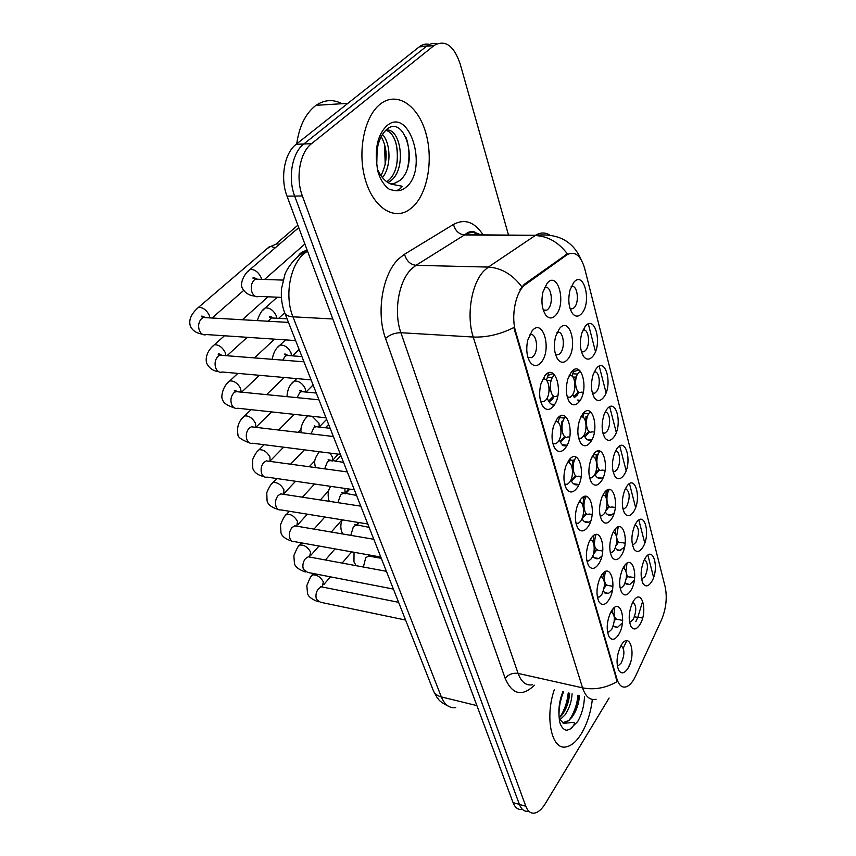 <?xml version="1.0" encoding="UTF-8"?>
<svg xmlns="http://www.w3.org/2000/svg" width="856" height="856" viewBox="0 0 856 856"><rect width="100%" height="100%" fill="white"/><g stroke="black" fill="none" stroke-linecap="round" stroke-linejoin="round"><path stroke-width="1.28" d="M645.231 558.123C653.492 544.544 659.773 569.508 651.427 582.016C648.388 586.478 645.638 587.066 643.177 583.781C640.149 577.105 640.491 569.165 644.215 559.942L645.231 558.123M641.497 579.073L644.921 576.687C648.377 568.491 648.227 562.756 644.45 559.471M616.866 448.715C625.854 435.447 632.852 463.203 623.767 475.315C620.664 479.424 617.765 479.809 615.079 476.471C611.676 470.094 611.558 462.176 614.726 452.706L616.866 448.715M613.11 471.731L614.843 471.603L616.909 469.719C621.146 464.209 620.086 450.277 615.464 451.091M606.701 409.489C615.956 396.36 623.211 425.154 613.859 437.095C610.735 441.065 607.803 441.386 605.042 438.047C601.5 431.788 601.212 423.87 604.165 414.304L606.701 409.489M602.945 433.275L604.957 433.136L606.872 431.413C611.387 425.807 609.996 411.019 605.032 412.282M596.14 368.765C605.684 355.786 613.206 385.682 603.576 397.43C600.452 401.25 597.477 401.507 594.653 398.19C590.961 392.016 590.48 384.098 593.208 374.447L596.14 368.765M592.405 393.353L594.706 393.204L596.461 391.641C601.265 385.949 599.489 370.241 594.203 371.996M626.667 486.518C635.398 473.122 642.139 499.893 633.322 512.155C630.23 516.403 627.384 516.853 624.762 513.514C621.499 507.041 621.542 499.112 624.912 489.739L626.667 486.518M622.9 508.806L624.388 508.678L626.581 506.656C630.369 497.7 630.005 491.654 625.49 488.509M636.115 522.962C644.611 509.47 651.116 535.31 642.535 547.701C639.464 552.056 636.671 552.58 634.125 549.263C630.979 542.693 631.182 534.754 634.735 525.456L636.115 522.962M632.359 544.566L633.611 544.437L635.912 542.297C639.528 533.727 639.282 527.831 635.152 524.621M585.162 326.425C595.006 313.638 602.827 344.69 592.887 356.224C589.773 359.884 586.767 360.076 583.878 356.802C580.026 350.725 579.341 342.796 581.845 333.016L585.162 326.425M581.47 351.88L584.07 351.73L585.643 350.339C590.768 344.561 588.553 327.848 582.925 330.159M573.755 282.405C583.91 269.822 592.042 302.104 581.791 313.403C578.677 316.88 575.649 317.009 572.696 313.788C568.673 307.796 567.785 299.846 570.043 289.938L573.755 282.405M570.117 308.77L573.028 308.609L574.397 307.4C579.865 301.547 577.158 283.764 571.187 286.674M633.387 601.19C641.829 587.088 648.324 611.74 639.785 624.773C636.511 629.642 633.601 630.241 631.043 626.592C628.197 619.819 628.678 611.901 632.477 602.817L633.387 601.19M629.513 621.959L630.583 621.873L633.226 619.391C636.725 611.109 636.597 605.363 632.819 602.175M623.971 566.458C632.659 552.43 639.379 577.961 630.594 590.897C627.277 595.658 624.302 596.193 621.67 592.491C618.728 585.836 619.059 577.939 622.676 568.812L623.971 566.458M620.065 587.869L621.381 587.794L623.917 585.429C627.587 576.762 627.352 570.866 623.211 567.753M593.561 454.322C603.041 440.615 610.542 469.099 600.966 481.618C597.542 486.015 594.396 486.315 591.507 482.517C588.211 476.225 588.051 468.435 591.015 459.169L593.561 454.322M589.613 477.862L591.753 477.798L593.914 475.861C598.483 470.03 597.124 455.413 592.085 456.74M582.636 414.036C592.416 400.48 600.195 430.054 590.319 442.392C586.884 446.639 583.685 446.864 580.71 443.066C577.297 436.892 576.944 429.145 579.662 419.825L582.636 414.036M578.688 438.358L581.149 438.315L583.139 436.539C588.019 430.6 586.264 415.064 580.871 416.915M571.273 372.157C581.363 358.76 589.452 389.501 579.266 401.635C575.821 405.723 572.568 405.883 569.518 402.095C565.955 396.028 565.409 388.314 567.881 378.94L571.273 372.157M567.346 397.312L570.139 397.27L571.947 395.675C577.158 389.64 574.954 373.098 569.197 375.538M559.45 328.576C569.871 315.372 578.292 347.343 567.774 359.263C564.329 363.169 561.033 363.254 557.898 359.499C554.196 353.549 553.436 345.856 555.64 336.408L559.45 328.576M555.565 354.63L558.711 354.587L560.316 353.186C565.88 347.044 563.152 329.432 557.042 332.513M614.201 530.452C623.147 516.51 630.112 542.982 621.082 555.79C617.722 560.445 614.683 560.894 611.965 557.149C608.916 550.611 609.087 542.758 612.5 533.577L614.201 530.452M610.275 552.537L611.847 552.462L614.276 550.226C618.118 541.163 617.775 535.107 613.228 532.079M604.079 493.099C613.281 479.264 620.504 506.709 611.205 519.389C607.813 523.915 604.721 524.3 601.918 520.523C598.751 514.103 598.761 506.281 601.961 497.058L604.079 493.099M600.131 515.89L601.982 515.826L604.283 513.728C608.573 508.015 607.546 494.244 602.87 495.11M547.145 283.197C557.909 270.218 566.672 303.495 555.812 315.147C552.377 318.871 549.049 318.892 545.839 315.201C541.966 309.348 540.992 301.654 542.918 292.121L547.145 283.197M543.303 310.204L546.824 310.172L548.204 308.963C554.164 302.735 550.836 283.957 544.373 287.744M621.317 645.082C629.952 630.433 636.661 654.754 627.93 668.343C624.388 673.64 621.306 674.26 618.685 670.216C616.031 663.336 616.652 655.428 620.525 646.494L621.317 645.082M617.304 665.658L618.417 665.615L621.306 662.908C624.848 654.54 624.741 648.795 620.964 645.67M611.591 610.81C620.472 596.225 627.416 621.435 618.439 634.927C614.843 640.128 611.687 640.663 608.969 636.543C606.23 629.791 606.701 621.938 610.382 612.982L611.591 610.81M607.525 632.017L608.894 631.985L611.698 629.395C615.41 620.632 615.197 614.747 611.045 611.708M601.5 575.275C610.649 560.755 617.85 586.895 608.595 600.281C604.957 605.385 601.725 605.834 598.911 601.629C596.086 595.027 596.397 587.237 599.863 578.271L601.5 575.275M597.402 597.135L599.05 597.113L601.736 594.653C605.631 585.483 605.299 579.437 600.741 576.505M580.143 500.075C589.859 485.769 597.616 513.921 587.805 527.039C584.06 531.908 580.689 532.175 577.682 527.852C574.665 521.539 574.633 513.9 577.607 504.933L580.143 500.075M575.992 523.348L578.26 523.38L580.689 521.218C585.311 515.173 583.985 500.728 578.891 502.108M591.025 538.381C600.452 523.968 607.921 551.082 598.398 564.35C594.695 569.336 591.4 569.689 588.489 565.431C585.568 558.968 585.718 551.253 588.939 542.276L591.025 538.381M586.895 560.937L588.842 560.937L591.41 558.626C595.744 552.708 594.77 539.098 590.03 539.997M544.844 375.763C555.533 361.917 564.254 393.546 553.457 406.108C549.627 410.505 546.053 410.516 542.736 406.14C539.398 400.255 538.788 392.851 540.917 383.916L544.844 375.763M540.692 401.475L544.052 401.582L545.925 399.955C551.596 393.535 548.846 376.116 542.608 379.336M557.085 418.862C567.432 404.835 575.81 435.244 565.356 448.02C561.547 452.578 558.037 452.674 554.827 448.298C551.606 442.274 551.2 434.795 553.607 425.86L557.085 418.862M552.912 443.718L555.897 443.793L557.962 441.974C563.259 435.672 561.065 419.333 555.202 421.869M568.844 460.271C578.859 446.094 586.916 475.337 576.794 488.295C573.017 493.013 569.572 493.195 566.469 488.84C563.344 482.677 563.141 475.112 565.837 466.156L568.844 460.271M564.671 484.303L567.282 484.368L569.55 482.367C574.494 476.193 572.76 460.838 567.293 462.764M532.09 330.855C543.143 317.223 552.216 350.158 541.067 362.484C537.226 366.689 533.598 366.625 530.185 362.27C526.718 356.524 525.894 349.173 527.724 340.228L532.09 330.855M527.97 357.498L531.747 357.626L533.384 356.214C539.462 349.676 536.091 331.079 529.479 335.07M625.115 583.064L629.684 584.605L634.371 580.068M613.26 626.014L617.561 627.341L622.44 622.815M605.074 470.436L601.928 470.062C596.803 472.876 594.834 457.682 599.596 451.711L600.045 451.144M594.396 432.066L591.87 431.809C586.499 434.934 584.209 419.001 589.217 412.977L590.437 411.736M583.268 392.262L581.438 392.112C575.81 395.568 573.167 378.834 578.442 372.788L580.368 371.194M581.171 476.492L578.613 476.182C573.188 479.157 571.016 463.535 576.045 457.339L576.195 457.136M569.7 437.106L567.828 436.913C562.125 440.241 559.61 423.816 564.917 417.578L565.709 416.701M557.716 396.21L556.635 396.114C550.654 399.816 547.733 382.546 553.34 376.255L554.72 374.971M635.719 675.823L633.868 679.364C631.364 683.516 628.732 686.02 625.971 686.887C621.916 687.86 618.909 685.249 616.941 679.022L515.719 331.861C510.615 315.586 515.9 290.773 525.755 284.342L567.186 254.649C574.986 250.829 580.817 255.452 584.68 268.506L665.176 586.906C667.37 597.755 666.096 608.851 661.378 620.215L635.719 675.823M592.17 514.445L589.014 513.996C584.145 516.51 582.016 503.071 586.274 496.394M602.731 551.029L599.05 550.451C594.246 549.659 593.219 544.352 596.001 534.54M612.896 586.317L608.755 585.6C604.571 585.194 603.469 580.518 605.438 571.562M622.676 620.386L618.118 619.53C614.544 619.402 613.388 615.368 614.662 607.439M625.19 543.164L621.028 542.533C619.134 543.1 617.775 541.795 616.962 538.638M616.63 536.316L618.225 526.922M615.336 507.448L611.644 506.945C606.957 509.374 605.074 495.827 609.269 489.525M634.681 577.65L630.102 576.89C628.529 577.351 627.341 576.388 626.538 573.991M626.004 570.909L626.977 563.28M570.331 458.581L569.347 463.01M570.845 480.098C572.889 484.25 575.5 485.705 578.677 484.464L578.998 484.314M603.213 591.624L608.327 593.529L612.372 590.169M559.738 416.38L558.112 422.383M559.236 439.856C561.119 444.328 563.644 446.297 566.79 445.773M548.824 372.82L546.438 380.225M547.187 397.944C548.824 402.481 551.114 404.931 554.057 405.305M590.758 538.788L590.587 540.008M592.812 555.897C594.471 558.433 596.45 559.3 598.772 558.497L601.789 556.325M580.657 499.401L580.154 502.194M582.027 518.747C583.878 522.032 586.167 523.166 588.896 522.16L590.672 521.101M603.576 493.859L603.373 495.11M605.288 511.963C607 514.82 609.076 515.804 611.505 514.895L614.127 513.012M593.946 453.819L593.304 456.837M594.834 474.31C596.739 477.969 599.114 479.242 601.961 478.13L603.191 477.423M584.124 412.41L582.872 417.182M584.006 435.158C585.996 439.556 588.564 441.225 591.71 440.155M574.066 369.717L572.033 376.094M572.782 394.423L574.333 397.623M578.346 400.886L579.726 401.025M615.368 548.182L617.465 550.183L619.477 550.643L624.516 547.155M581.417 733.603C587.152 723.844 590.79 712.46 592.341 699.438C590.79 712.46 587.152 723.844 581.417 733.603C576.602 741.403 571.508 745.833 566.137 746.892C571.508 745.833 576.602 741.403 581.417 733.603M412.763 206.949C427.786 193.071 433.607 159.312 425.71 132.562C418.038 105.673 397.473 91.282 380.984 103.555L379.925 104.389C364.207 116.833 357.262 151.929 365.255 179.428C373.055 207.077 393.086 220.334 408.569 210.202L412.763 206.949C427.786 193.071 433.607 159.312 425.71 132.562C418.038 105.673 397.473 91.282 380.984 103.555L379.925 104.389C364.207 116.833 357.262 151.929 365.255 179.428C373.055 207.077 393.086 220.334 408.569 210.202L412.763 206.949M596.108 699.266C590.084 700.572 585.579 696.763 582.562 687.85C594.449 690.15 605.995 688.042 617.176 681.547L513.868 327.527C500.257 334.364 486.711 337.531 473.229 337.039C466.135 315.618 471.495 283.24 484.122 270.689L488.327 267.083L535.535 235.314C540.211 232.425 544.79 232.244 549.285 234.769M575.553 710.919L575.318 711.711M429.498 44.426C426.021 43.581 422.704 44.319 419.547 46.62L296.133 144.311L303.794 144.001C292.099 152.721 287.637 178.005 294.678 196.067L519.41 804.415C521.325 809.337 524.139 811.627 527.852 811.306C524.139 811.627 521.325 809.337 519.41 804.415L294.678 196.067C287.637 178.005 292.099 152.721 303.794 144.001L426.555 46.245L303.794 144.001L311.52 143.68C299.857 152.443 295.384 177.834 302.382 195.971L525.809 806.256C527.713 811.188 530.517 813.489 534.208 813.157C538.071 812.558 541.762 809.391 545.304 803.645L609.108 698.015M436.881 43.784C433.393 42.918 430.065 43.645 426.909 45.967L426.909 45.967C430.065 43.645 433.393 42.918 436.881 43.784M520.009 289.617L524.268 284.299L567.346 253.825C558.454 242.184 547.733 236.085 535.193 235.55L464.508 234.951L415.995 265.328L411.65 268.795C398.639 280.864 393.364 312.044 400.908 332.716L518.105 673.415C521.347 682.136 526.119 685.913 532.432 684.757M588.34 323.964L595.455 351.581M599.221 366.197L606.059 392.776M609.686 406.835L616.277 432.43M619.765 445.976L626.121 470.64M629.481 483.704L635.601 507.49M638.843 520.084L644.761 543.025M647.885 555.191L653.599 577.34M630.091 663.668L627.908 668.333M554.271 689.733C544.63 717.981 551.756 750.487 566.137 746.892C551.756 750.487 544.63 717.981 554.271 689.733M508.507 235.09L460.143 63.847C453.905 45.636 445.302 39.451 434.334 45.315L311.52 143.68M296.133 144.311C284.417 152.999 279.966 178.176 287.028 196.163L513.054 802.586C514.98 807.486 517.816 809.787 521.539 809.476M267.254 248.529L270.86 246.346L275.172 247.887M274.776 244.709L276.98 243.778L279.238 244.388M295.609 230.307L298.872 227.921M554.217 396.328L552.355 399.281L549.145 401.956M548.589 401.09L553.629 396.05M548.963 391.609L550.258 387.233M550.633 382.75L550.515 380.695L546.588 380.385M551.221 380.428L550.515 380.695M552.495 377.507L547.209 377.1M547.84 375.163L553.276 373.612M548.985 375.26L548.247 374.125M565.399 436.988L560.52 442.402M560.017 441.546L564.842 436.667M561.044 430.333L561.953 421.27L563.184 420.788M564.543 418.092L559.321 417.589M560.477 416.027L561.504 415.631M562.767 722.838L564.682 722.892L568.812 720.527L572.183 716.953C576.527 710.705 578.956 703.546 579.469 695.479M563.58 691.862C560.402 699.341 558.882 707.281 559.011 715.67L559.514 721.415C561.033 726.883 563.494 729.836 566.897 730.286L570.075 729.023C571.69 728.702 577.147 721.576 572.578 722.411L563.804 723.384L559.353 719.104M561.771 696.602L560.156 702.862M572.097 693.799C571.626 701.674 569.197 708.789 564.8 715.167L559.803 719.832M569.636 693.242C569.176 701.107 566.747 708.222 562.349 714.589L559.107 718.034M568.812 720.527L562.617 722.742M579.245 695.425L574.75 712.823M569.443 693.2L565.292 709.774M566.897 730.286L566.03 730.125M578.014 695.147C577.04 704.595 574.13 712.93 569.251 720.163M568.234 692.921C567.303 702.198 564.425 710.427 559.61 717.606M342.015 103.704C333.187 99.103 324.542 99.638 316.089 105.309L315.029 106.091C305.325 113.987 299.215 126.57 296.711 143.862M390.101 183.676L394.306 183.387L399.335 180.798C419.868 165.572 404.995 114.073 387.083 129.128C379.657 135.644 376.148 146.569 376.576 161.902L377.571 170.44C380.192 179.493 384.226 185.838 389.651 189.486L394.67 190.546C397.837 190.695 400.308 189.262 402.106 186.234L391.652 184.286C386.035 182.339 381.53 177.748 378.138 170.505M377.132 149.704L376.758 164.705M382.407 134.36C390.625 142.899 391.695 166.289 382.461 177.609M381.145 136.553C387.854 148.762 387.811 161.795 380.995 175.641M385.863 130.144C400.94 127.063 407.017 169.349 390.561 180.937L388.014 182.585M385.585 130.401C399.303 132.37 402.684 170.451 387.661 181.001L386.709 181.697M406.161 137.591C409.275 147.275 409.789 157.226 407.702 167.434M395.707 142.149C397.591 150.035 397.847 157.9 396.499 165.764M384.483 143.755L385.243 164.844M576.174 476.096L571.487 481.34M571.038 480.505L575.671 475.754M572.29 468.467L572.974 460.335L569.957 459.982M574.729 459.651L572.974 460.335M578.966 392.187L577.137 395.194L574.365 397.644M573.862 396.82L578.431 391.866M574.954 383.959L575.307 377.154L572.867 376.961M576.473 376.694L575.307 377.154M577.586 374.093L572.621 373.719M573.231 371.814L578.945 369.92M573.873 371.857L573.467 371.162M589.399 431.734L584.948 437.02M584.498 436.207L588.907 431.381M585.772 422.447L585.964 416.637L587.612 416.005M588.789 413.598L583.878 413.138M599.457 469.837L595.177 474.962M594.952 474.074L599.007 469.463M596.054 460.335L596.247 454.707L593.797 454.429M598.376 453.883L596.247 454.707M599.596 451.7L596.803 451.39M586.574 513.76L582.08 518.843M582.455 517.623L586.114 513.386M582.947 505.81L583.589 497.978L582.23 497.796M585.9 497.069L583.589 497.978M596.621 550.055L593.358 554.292M593.7 552.997L596.193 549.648M593.122 542.223L593.893 535.396M606.326 585.044L604.122 588.265M604.325 587.034L605.941 584.616M602.849 577.65L603.726 572.653M615.721 618.802L614.298 621.071M614.383 619.958L615.368 618.342M612.147 612.115L612.928 609.001M609.183 506.559L605.631 511.171M606.123 509.769L608.766 506.164M605.898 497.304L606.155 491.419L605.545 491.344M608.787 490.392L606.155 491.419M618.578 541.987L616.309 545.4M616.609 544.042L618.203 541.559M615.346 533.277L615.806 528.505M627.673 576.174L626.335 578.421M626.485 577.169L627.32 575.713M624.399 568.234L624.923 565.163M515.719 331.861L514.713 331.807M525.755 284.342L524.268 284.299M566.704 254.981L565.249 254.96M616.941 679.022L616.042 678.829M385.542 338.42C389.812 334.653 394.926 332.759 400.908 332.716L473.229 337.039L582.562 687.85L518.105 673.415C512.798 672.698 508.485 674.346 505.179 678.369L385.542 338.42C375.891 312.622 382.579 273.428 399.035 258.512L404.514 254.243L453.487 224.411C464.776 218.451 474.641 221.939 483.084 234.886M474.288 232.276L476.011 234.822M521.807 286.76C512.444 274.423 501.284 267.864 488.327 267.083L415.995 265.328C410.238 264.536 406.418 260.845 404.514 254.243M571.059 308.524L571.209 309.08M642.728 600.976L637.806 617.401L642.621 617.957M634.478 616.78L637.806 617.401L635.848 621.542M626.763 640.705L623.254 648.12M534.454 685.217C522.064 696.977 512.305 694.687 505.179 678.369M302.382 195.971L287.028 196.163M525.809 806.256L513.054 802.586M433.981 45.582L419.194 46.898M480.334 234.865C475.305 231.762 470.147 231.719 464.872 234.737L464.508 234.951C458.891 234.276 455.221 230.767 453.487 224.411M307.507 251.097L303.912 253.804C289.842 265.542 284.449 296.262 292.945 316.806L441.332 696.912C444.649 704.852 449.454 708.415 455.734 707.623M476.92 705.622L441.332 696.912C437.48 695.917 434.88 693.981 433.532 691.102L433.232 690.364M307.283 250.487C303.238 250.883 300.156 252.841 298.038 256.34M307.454 250.936L301.365 253.986C293.223 259.282 286.321 269.972 284.887 274.498L281.538 288.697C280.8 297.406 281.902 305.56 284.845 313.178C285.958 315.318 288.654 316.527 292.945 316.806L332.813 318.978M448.33 706.179C437.427 700.486 439.299 699.577 437.149 697.651L433.532 691.102L284.62 312.59M295.63 340.57L206.564 334.568C203.407 335.541 200.989 334.129 199.309 330.32C197.907 325.569 198.71 321.61 201.716 318.475L203.246 317.501L207.43 317.736M196.099 309.53L198.474 307.379C202.776 307.24 206.35 309.808 209.206 315.104L209.945 317.886M281.389 297.385L259.09 296.401C255.955 297.471 253.547 295.983 251.878 291.95C250.551 287.081 251.343 283.09 254.264 279.998L255.548 279.152L259.539 279.291M247.416 271.941L250.102 269.458C254.574 269.266 258.191 271.855 260.952 277.248L261.54 279.356M311.092 379.871L222.442 372.028C219.489 372.863 217.242 371.515 215.712 367.984C214.364 363.372 215.145 359.477 218.055 356.299L219.842 355.176L223.737 355.486M212.17 346.841L214.375 344.775C218.676 344.572 222.271 347.097 225.16 352.362L225.866 355.657M326.008 417.803L237.808 408.237C235.047 408.943 232.96 407.659 231.548 404.374C230.253 399.891 231.013 396.06 233.849 392.861L235.86 391.599L239.477 391.952M227.696 382.921L229.75 380.941C234.052 380.663 237.658 383.146 240.579 388.389L241.189 392.123M340.41 454.418L252.67 443.248C250.102 443.847 248.165 442.606 246.87 439.556C245.619 435.201 246.368 431.424 249.117 428.203L251.343 426.812L254.692 427.208M242.73 417.814L244.634 415.92C248.925 415.588 252.541 418.028 255.495 423.249L255.923 427.358M354.33 489.793L267.072 477.124C264.675 477.616 262.888 476.439 261.69 473.593C260.481 469.366 261.219 465.632 263.894 462.401L266.302 460.892L269.394 461.309M257.281 451.594L259.047 449.775C263.327 449.389 266.954 451.786 269.929 456.986L270.079 461.405M268.174 321.246L271.406 317.94L275.15 318.143M262.792 310.311L265.285 307.946C269.768 307.668 273.406 310.214 276.199 315.586L276.82 318.239M282.78 360.141L284.973 356.556L286.717 355.411L290.205 355.679M277.654 347.397L279.955 345.129C284.449 344.775 288.108 347.279 290.933 352.629L291.522 355.775M297.085 397.655L299.557 392.904L301.505 391.631L304.747 391.941M292.035 383.263L294.164 381.091C298.648 380.674 302.318 383.135 305.185 388.464L305.678 392.027M573.242 715.423L576.249 704.873M570.075 729.023L577.597 721.672C581.834 714.396 584.134 706.05 584.488 696.624M562.863 691.691C559.728 699.662 558.444 707.655 559.011 715.67M394.67 190.546C398.853 191.359 402.748 190.15 406.354 186.929C428.642 168.932 409.361 105.791 386.794 125.832C378.662 133.686 375.26 145.713 376.576 161.902M311.049 433.864L313.66 428.064L315.789 426.663L318.807 427.005M312.162 416.305L318.978 423.132L319.288 427.058M305.945 417.953L308.032 415.856M367.78 523.99L281.036 509.909C278.799 510.304 277.141 509.181 276.039 506.538C274.872 502.429 275.589 498.748 278.189 495.496L280.757 493.88L283.614 494.319M271.384 484.293L273.011 482.549C277.28 482.121 280.907 484.485 283.914 489.653L283.657 494.329M380.802 557.063L294.571 541.655C292.485 541.976 290.944 540.906 289.927 538.445C288.804 534.444 289.499 530.806 292.035 527.553L294.753 525.841L297.385 526.28M285.037 515.975L286.557 514.317C290.794 513.846 294.432 516.168 297.46 521.304L296.861 526.012M393.385 589.078L307.7 572.418L303.388 569.358C302.296 565.463 302.981 561.878 305.453 558.604L308.299 556.807L310.717 557.256M298.284 546.684L299.686 545.101C303.901 544.598 307.539 546.888 310.589 551.992L309.626 556.657M405.584 620.054L320.444 602.239L316.442 599.318C315.382 595.519 316.046 591.988 318.453 588.714L321.417 586.831L323.632 587.27M311.135 576.462L312.429 574.965C316.624 574.419 320.251 576.687 323.322 581.748L322.455 586.167M321.481 586.413L320.647 586.424M324.659 468.842L327.313 462.069L329.603 460.571L332.395 460.935M329.967 453.091L332.47 457.093L332.374 460.924M337.906 502.654L340.528 495.003L342.956 493.398L345.535 493.773M344.904 488.423L345.064 493.538M350.8 535.364L353.325 526.9L355.882 525.199L358.268 525.584M358.225 522.438L357.241 525.167M363.361 567.025L365.726 557.802L368.401 556.015L370.595 556.411M369.792 555.105L368.872 555.822M613.046 513.996L613.773 514.092M623.2 548.707L624.088 548.846M602.196 478.023L602.902 478.108M562.338 445.548L566.651 446.019M567.186 254.649L565.741 254.628M527.927 357.369L531.747 357.626M564.607 484.025L567.282 484.368M552.848 443.462L555.897 443.793M540.639 401.282L544.052 401.582M586.831 560.616L588.842 560.937M575.928 523.048L578.26 523.38M597.338 596.814L599.05 597.113M607.482 631.707L608.894 631.985M617.262 665.369L618.417 665.615M543.239 310.011L546.824 310.172M600.056 515.547L601.982 515.826M610.21 552.206L611.847 552.462M555.49 354.384L558.711 354.587M567.271 397.024L570.139 397.27M578.603 438.047L581.149 438.315M589.527 477.52L591.753 477.798M620.012 587.548L621.381 587.794M629.47 621.67L630.583 621.873M570.021 308.481L573.028 308.609M581.374 351.559L584.07 351.73M632.306 544.245L633.611 544.437M622.836 508.464L624.388 508.678M592.32 393.011L594.706 393.204M602.859 432.922L604.957 433.136M613.024 471.389L614.843 471.603M641.444 578.784L642.514 578.966M573.584 483.822L578.677 484.464M613.913 626.645L617.561 627.341M604.347 592.833L608.327 593.529M562.574 444.724L567.079 445.216M551.157 404.128L554.613 404.439M594.449 557.791L598.772 558.497M584.199 521.486L588.896 522.16M607.225 514.296L611.505 514.895M626.036 583.985L629.684 584.605M597.327 477.562L601.961 478.13M587.077 439.481L591.806 439.973M577.308 400.041L580.197 400.287M616.791 549.745L620.739 550.365M529.104 360.43L530.185 362.27M565.944 487.899L566.469 488.84M554.153 447.1L554.827 448.298M541.891 404.653L542.736 406.14M588.179 564.853L588.489 565.431M577.276 527.114L577.682 527.852M544.405 312.9L545.839 315.201M601.394 519.592L601.918 520.523M611.548 556.4L611.965 557.149M556.721 357.562L557.898 359.499M568.545 400.469L569.518 402.095M579.919 441.717L580.71 443.066M590.865 481.393L591.507 482.517M621.328 591.87L621.67 592.491M571.252 311.552L572.696 313.788M582.658 354.865L583.878 356.802M633.622 548.396L634.125 549.263M624.163 512.498L624.762 513.514M593.625 396.531L594.653 398.19M604.186 436.635L605.042 438.047M614.362 475.262L615.079 476.471M642.76 583.054L643.177 583.781M580.999 259.379C573.038 241.06 557.887 233.035 535.535 235.314L464.872 234.737C469.998 230.35 474.449 230.382 478.215 234.844M434.334 45.315L419.547 46.62M202.284 334.193C196.27 333.134 192.322 330.459 190.428 326.19C188.384 320.144 191.07 313.874 198.474 307.379L269.651 246.485M205.536 317.63C202.337 315.971 200.967 315.671 201.395 316.741L203.246 317.501L288.483 322.412M277.055 243.789L270.967 246.346M297.856 225.214L276.103 243.885M212.053 318.004L243.586 290.494M298.252 228.028L250.102 269.458C244.998 272.54 239.776 282.683 242.109 287.712C244.72 292.784 248.989 295.588 254.949 296.123M283.069 280.094L255.548 279.152L253.055 278.264C252.616 277.151 254.039 277.462 257.346 279.216M264.525 279.463L304.875 244.024M218.505 371.643C213.23 371.012 209.335 368.305 206.81 363.522C205.226 359.231 206.392 351.078 214.375 344.775L224.454 335.766M221.875 355.336C219.489 353.763 218.28 353.464 218.226 354.448L219.842 355.176L303.987 361.81M242.366 319.759L268.024 296.797M227.001 355.743L247.234 337.307M234.191 407.83C226.968 405.498 223.116 402.748 222.635 399.602C220.484 397.751 222.763 385.671 229.75 380.941L237.84 373.398M237.636 391.77C234.972 390.208 233.902 389.919 234.437 390.892L235.86 391.599L318.935 399.816M254.457 357.904L274.562 339.158M241.617 392.166L259.368 375.303M249.353 442.82C241.371 439.813 237.561 437.041 237.936 434.495C236.641 426.78 238.878 420.585 244.634 415.92L251.065 409.682M252.862 426.994L333.359 436.496M266.569 394.637L284.235 377.496M255.944 427.272L271.523 411.897M286.953 396.649L286.963 396.638C287.445 389.448 289.842 384.269 294.164 381.091L296.7 378.598M264.033 476.685C257.774 475.144 254.018 472.33 252.745 468.253L252.595 459.683C254.938 454.343 257.1 451.037 259.047 449.775L264.076 444.703M267.586 461.063L347.301 471.924M278.628 430.033L294.197 414.358M315.425 392.958L316.003 392.369M270.368 460.753L283.604 447.185M298.091 432.334L301.002 429.348M257.281 320.615C259.518 313.938 262.182 309.712 265.285 307.946L277.205 297.203M287.06 318.807L271.406 317.94L269.212 317.073C269.629 316.078 270.892 316.399 272.989 318.025M278.649 318.346L284.684 312.793M272.262 359.317C273.267 352.865 275.835 348.135 279.955 345.129L285.53 339.896M301.922 356.567L286.717 355.411L284.759 354.566C284.256 353.539 285.369 353.849 288.087 355.518M292.485 355.85L299.129 349.473M316.271 393.043L301.505 391.631L299.728 390.817C299.857 389.972 300.83 390.283 302.65 391.738M306.009 392.059L313.093 384.975M564.008 722.732L564.682 722.892L563.804 723.395M396.81 182.424L391.652 184.286M387.426 182.2L388.763 182.178M316.089 105.309L347.878 103.351M301.376 432.719C299.14 427.187 305.303 417.514 307.914 415.888L307.957 415.845M330.138 428.3L315.789 426.663L314.163 425.871L316.731 426.77M319.331 426.919L326.618 419.344M278.243 509.459C271.78 507.576 268.056 504.74 267.083 500.942L266.751 492.724C269.223 486.882 271.309 483.49 273.011 482.549L276.852 478.536M281.817 494.04L360.772 506.164M290.58 464.198L304.34 449.828M325.451 427.765L328.629 424.448M284.342 493.184L295.566 481.254M309.23 466.734L314.88 460.731M292.003 541.206C285.348 539.013 281.678 536.145 280.971 532.614L280.49 524.76C283.143 518.297 285.155 514.82 286.557 514.317L289.382 511.257M295.588 525.98L373.794 539.269M302.382 497.197L314.569 484.015M335.531 461.352L340.87 455.574M297.877 524.621L307.368 514.178M320.305 499.947L328.736 490.681M305.346 571.979C298.648 569.593 295.01 566.704 294.432 563.291L293.854 555.64C296.711 548.621 298.658 545.101 299.686 545.101L301.633 542.918M308.92 556.914L386.398 571.305M313.992 529.104L324.809 517.013M345.589 493.784L349.751 489.129M310.995 555.105L318.988 546.021M331.283 532.047L342.047 519.817M318.282 601.8C311.52 599.232 307.925 596.311 307.486 593.048L306.822 585.611C309.786 578.142 311.659 574.59 312.429 574.965L313.628 573.573M321.824 586.906L398.596 602.324M325.408 559.985L335.017 548.889M323.718 584.68L330.416 576.837M342.132 563.087L351.698 551.863M319.256 451.722C314.024 459.501 314.152 461.149 315.393 467.323L315.49 467.59M343.556 462.401L328.094 459.79L330.33 460.667M332.674 460.228L338.313 454.151M330.801 486.379C328.297 489.397 327.58 493.88 328.661 499.829L329.314 501.338M356.535 495.41L341.533 492.628L343.481 493.473M345.599 492.51L348.756 488.99M342.421 519.87C340.677 523.123 340.367 526.932 341.512 531.33L342.86 534.016M369.107 527.371L354.523 524.428L356.214 525.252M358.118 523.808L359.167 522.599M354.031 552.28L353.967 561.857L356.16 565.688M381.295 558.326L368.529 556.036"/></g></svg>
